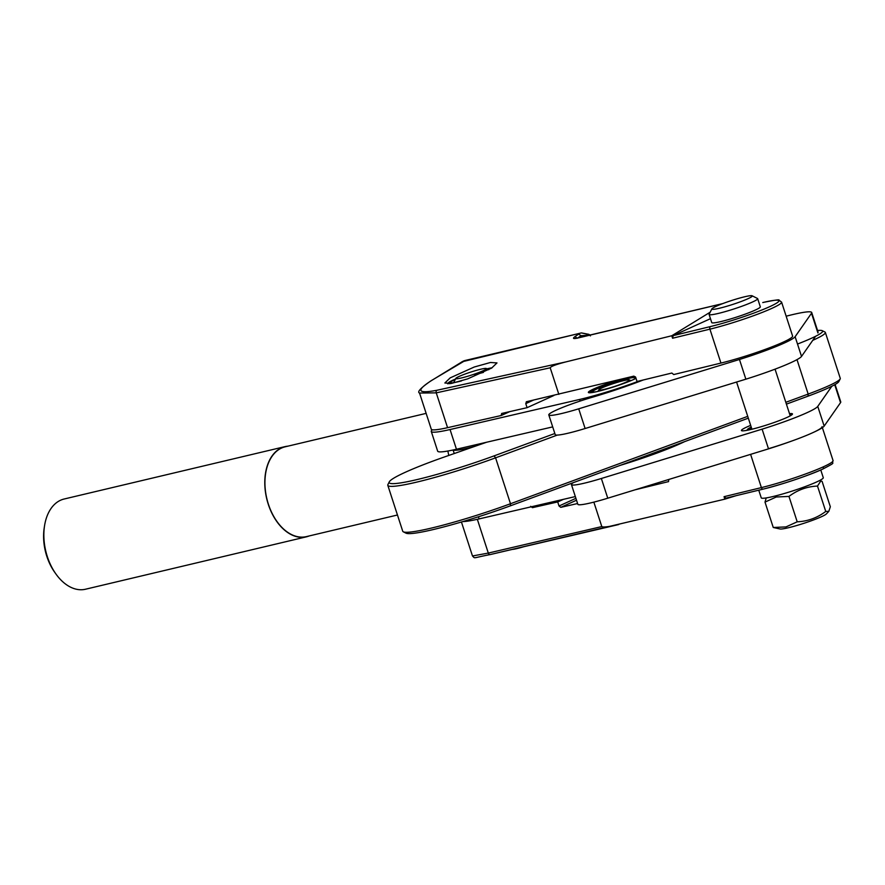 <?xml version="1.0" encoding="UTF-8"?>
<svg xmlns="http://www.w3.org/2000/svg" width="885" height="885" viewBox="0 0 885 885"><rect width="100%" height="100%" fill="white"/><g stroke="black" fill="none" stroke-linecap="round" stroke-linejoin="round"><path stroke-width="1.33" d="M750.668 425.375A26.827 2.566 -18 0 0 741.442 430.508A26.827 2.566 -18 0 0 764.529 425.685A26.827 2.566 -18 0 0 792.462 413.926A26.827 2.566 -18 0 0 789.52 413.693M835.097 384.51L840.75 401.901A53.642 5.144 162 0 1 840.54 402.642L824.167 426.094A53.642 5.144 162 0 1 813.791 432.212M620.297 465.333A66.552 6.383 -18 0 0 684.559 441.659M831.811 386.269L817.762 406.392A53.642 5.144 162 0 1 762.107 429.159L601.357 478.486A36.484 3.496 162 0 1 571.444 484.593A36.484 3.496 162 0 1 573.458 482.59M790.913 441.349A53.642 5.144 162 0 1 768.512 448.861L607.763 498.2A36.484 3.496 162 0 1 577.839 504.295L571.444 484.593M762.107 429.159L768.512 448.861M643.24 379.986A66.552 6.383 162 0 1 592.342 397.243A36.484 3.496 -18 0 0 548.8 414.91A36.484 3.496 -18 0 0 578.713 408.815L739.462 359.476A53.642 5.144 -18 0 0 795.128 336.709L811.501 313.257A53.642 5.144 -18 0 0 811.711 312.516A53.642 5.144 -18 0 0 786.157 316.21M548.8 414.91L555.205 434.612A36.484 3.496 -18 0 0 585.118 428.517L745.867 379.178A53.642 5.144 -18 0 0 801.522 356.412L815.583 336.3M745.867 379.178L739.462 359.476M840.186 378.935L838.803 381.612A54.505 5.221 162 0 1 808.016 396.17L808.182 394.068A56.651 5.432 -18 0 0 840.186 378.935A56.651 5.432 -18 0 0 840.274 378.36L825.351 332.45A56.651 5.432 -18 0 0 824.942 332.03L822.253 330.68A54.505 5.221 -18 0 0 817.552 330.503M812.751 340.349A56.651 5.432 -18 0 0 825.351 332.45M554.84 433.495L494.095 455.875A78.544 7.522 162 0 1 395.529 483.531A78.544 7.522 162 0 1 389.312 481.816A78.544 7.522 162 0 1 443.507 457.291L486.728 442.201M389.312 481.816L387.94 484.493A80.679 7.733 -18 0 0 387.807 485.312A80.679 7.733 -18 0 0 394.323 486.252A80.679 7.733 -18 0 0 495.578 457.833L557.318 435.088M808.016 396.17L786.411 404.135M748.323 418.162L510.335 505.844A78.544 7.522 162 0 1 405.994 533.168L403.317 531.819A80.679 7.733 -18 0 0 510.49 503.742L510.335 505.844M387.807 485.312L402.73 531.221A80.679 7.733 -18 0 0 403.317 531.819M796.998 359.642L808.182 394.068L785.814 402.31M747.736 416.348L510.49 503.742L495.578 457.833L494.095 455.875M797.507 344.044A54.505 5.221 -18 0 0 822.253 330.68M462.866 521.575A55.788 5.343 -18 0 0 479.095 518.909L575.339 496.573M634.689 460.034A55.788 5.343 -18 0 0 677.014 444.436M636.027 378.36A26.827 2.566 162 0 1 633.383 379.621A26.827 2.566 162 0 1 605.495 389.389A26.827 2.566 162 0 1 588.381 392.431A26.827 2.566 162 0 1 594.41 388.659A26.827 2.566 162 0 1 621.005 379.256M432.345 429.789A55.788 5.343 -18 0 0 431.272 431.46L437.666 451.162A55.788 5.343 -18 0 0 456.45 449.237L552.694 426.891M431.272 431.46A55.788 5.343 -18 0 0 450.056 429.535L579.62 399.456A55.788 5.343 -18 0 0 638.97 381.026M635.408 376.8A24.891 2.389 -18 0 0 628.881 378.039A24.891 2.389 -18 0 0 604.532 385.528A24.891 2.389 -18 0 0 590.461 392.188A24.891 2.389 -18 0 0 590.87 392.708M596.634 391.679A22.534 2.157 162 0 1 592.828 391.878A22.534 2.157 162 0 1 603.592 386.148A22.534 2.157 162 0 1 627.476 378.669A22.534 2.157 162 0 1 635.485 378.017A22.534 2.157 162 0 1 632.299 380.096M630.618 380.495A20.388 1.958 162 0 1 631.757 380.318M597.198 391.557A20.388 1.958 162 0 1 598.227 391.015M751.232 427.101A24.891 2.389 -18 0 0 747.305 429.59A24.891 2.389 -18 0 0 747.891 430.143M789.94 414.999A22.534 2.157 162 0 1 791.71 414.91M792.429 414.191A24.891 2.389 -18 0 0 789.796 414.567M751.321 429.38A22.534 2.157 162 0 1 749.672 429.28A22.534 2.157 162 0 1 751.365 427.521M475.389 446.162A40.776 3.905 162 0 1 467.579 448.164A40.776 3.905 162 0 1 453.164 449.978M623.715 380.616A16.096 1.538 -18 0 0 607.973 385.462A16.096 1.538 -18 0 0 598.88 389.765A16.096 1.538 -18 0 0 604.599 389.289A16.096 1.538 -18 0 0 621.668 383.946A16.096 1.538 -18 0 0 629.346 379.864A16.096 1.538 -18 0 0 623.715 380.616M477.336 519.307L488.31 553.081L472.479 555.979L461.439 521.995M509.804 411.602L501.175 415.519L447.567 427.676A51.496 4.934 -18 0 1 431.283 429.203L419.534 393.04L436.261 392.863A2.146 1.471 -102.4 0 1 436.858 390.285C417.598 393.902 415.74 390.705 431.26 380.705L430.641 381.092M450.177 377.884L444.856 382.995L451.394 383.437L467.623 378.891L491.673 368.038L496.994 362.916L490.456 362.485L474.227 367.021L450.177 377.884M590.406 335.891L588.879 334.342L581.401 332.915L462.136 361.777A25.753 16.594 -103.3 0 1 465.344 360.438L581.401 332.915L590.505 334.961M617.155 524.905L490.235 554.563A2.146 1.471 -103.1 0 1 490.168 554.574L724.848 499.151L735.944 495.733M577.385 338.225L574.885 336.687L578.613 334.154L581.113 335.68L589.222 335.271M710.168 312.206L671.759 335.758L565.913 361.899C556.001 364.465 550.758 366.434 550.204 367.795L436.261 392.863L447.567 427.676M725.977 498.133L763.124 489.128A2.146 1.327 76.3 0 0 763.279 489.073C778.9 485.511 810.793 474.814 822.353 469.26A2.146 1.626 65.6 0 0 823.282 466.849A47.204 4.525 162 0 1 761.399 487.602L724.052 496.684L725.977 498.133L762.97 489.151M724.848 499.151L724.052 496.684M668.872 479.438L668.396 481.694M635.032 489.825L668.573 481.595M618.759 524.528C608.747 526.807 603.094 527.493 601.8 526.575L593.857 502.127M526.287 401.768L633.892 376.125L635.729 377.43L637.045 381.49L671.837 373.039L673.739 374.554L720.943 363.071A47.204 4.525 162 0 0 768.523 348.17A47.204 4.525 162 0 0 792.606 336.057L781.588 302.139A47.204 4.525 -18 0 1 757.505 314.241A47.204 4.525 -18 0 1 709.914 329.154L720.943 363.071M501.629 413.472L527.084 407.675L553.922 395.484M501.175 415.519L508.775 411.835M577.595 503.532L560.78 507.348L576.511 500.202M710.467 318.677L673.175 335.625L672.567 338.236L671.759 335.758M558.844 394.367L550.204 367.795M530.679 506.32L532.427 507.669L557.716 501.939L559.032 505.999L560.78 507.348M501.806 413.417L501.109 415.308M526.453 401.713L525.767 403.615L527.084 407.675M768.457 448.706A47.204 4.525 -18 0 0 822.043 426.659M557.716 501.939L563.435 499.339M56.065 574.188L54.903 572.562A42.922 27.667 -103.3 0 1 46.805 556.289A42.922 27.667 -103.3 0 1 44.25 527.648L44.56 525.679A46.352 29.88 76.7 0 0 47.325 556.61A46.352 29.88 76.7 0 0 56.065 574.188A46.352 29.88 76.7 0 0 85.524 589.222L306.453 536.819A46.352 29.88 76.7 0 0 309.197 535.945M287.902 446.162A46.352 29.88 76.7 0 0 285.058 446.615L64.129 499.018A46.352 29.88 76.7 0 0 60.567 500.235A46.352 29.88 76.7 0 0 44.56 525.679M285.058 446.615A46.352 29.88 76.7 0 0 281.496 447.832A46.352 29.88 76.7 0 0 267.414 501.43A46.352 29.88 76.7 0 0 306.453 536.819M426.139 413.372L285.103 446.825A46.131 29.736 76.7 0 0 281.563 448.042A46.131 29.736 76.7 0 0 267.547 501.386A46.131 29.736 76.7 0 0 306.398 536.609L397.453 515.004M448.806 455.443A46.131 29.736 -103.3 0 1 447.898 451.018M455.521 379.023A24.891 2.389 -18 0 0 448.275 382.884A24.891 2.389 -18 0 0 448.153 383.05A24.891 2.389 -18 0 0 450.952 383.515M461.45 380.926A22.534 2.157 162 0 1 450.52 382.74A22.534 2.157 162 0 1 455.288 379.477M492.06 367.795A24.891 2.389 -18 0 0 486.949 368.813M487.403 369.045A22.534 2.157 162 0 1 491.031 368.425M474.747 374.875A20.388 1.958 162 0 1 483.409 372.43M480.688 369.244A16.096 1.538 -18 0 0 464.946 374.089A16.096 1.538 -18 0 0 455.852 378.393A16.096 1.538 -18 0 0 461.572 377.928A16.096 1.538 -18 0 0 478.63 372.585A16.096 1.538 -18 0 0 486.319 368.492A16.096 1.538 -18 0 0 480.688 369.244M523.71 546.742A16.096 1.538 162 0 1 517.017 548.567A16.096 1.538 162 0 1 512.304 549.408M711.894 308.854L709.139 314.197A25.532 2.445 -18 0 0 709.095 314.463A25.532 2.445 -18 0 0 718.222 313.456A25.532 2.445 -18 0 0 744.263 305.369A25.532 2.445 -18 0 0 757.671 298.676A25.532 2.445 -18 0 0 757.483 298.488L752.117 295.778A21.24 2.035 -18 0 0 744.683 296.774A21.24 2.035 -18 0 0 723.897 303.168A21.24 2.035 -18 0 0 711.894 308.854A21.24 2.035 -18 0 0 719.45 308.234A21.24 2.035 -18 0 0 741.973 301.188A21.24 2.035 -18 0 0 752.117 295.778M709.095 314.463L711.739 322.583A25.532 2.445 -18 0 0 720.866 321.576A25.532 2.445 -18 0 0 746.896 313.5A25.532 2.445 -18 0 0 760.315 306.796L757.671 298.676M758.755 490.19L761.244 497.846A32.612 3.131 -18 0 0 772.893 496.562A32.612 3.131 -18 0 0 806.146 486.241A32.612 3.131 -18 0 0 823.282 477.69L820.782 469.979M788.955 496.419L797.208 521.807L785.968 526.918L773.258 527.482L780.094 528.987A24.68 2.367 162 0 0 788.435 527.737A24.68 2.367 162 0 0 811.733 520.612A24.68 2.367 162 0 0 826.325 513.964L828.814 511.342L830.34 506.762L822.088 481.374L820.849 480.92L817.497 486.064C807.031 486.518 797.518 489.98 788.955 496.419L776.245 496.994L765.005 502.105L766.211 497.934M765.005 502.105L773.258 527.482M828.814 511.342L825.749 511.441L817.497 486.064M797.208 521.807C807.673 521.342 817.187 517.891 825.749 511.441M834.721 384.721L840.54 402.642M601.357 478.486L607.763 498.2M817.762 406.392L824.167 426.094M817.906 332.97L811.501 313.257M801.522 356.412L795.128 336.709M585.118 428.517L578.713 408.815M479.095 518.909L478.409 516.785M580.14 401.06L579.62 399.456M456.45 449.237L450.056 429.535M577.717 337.993L581.113 335.68M461.483 362.175A2.146 1.604 58.5 0 1 462.136 361.777L431.26 380.705M574.885 336.687C572.44 338.524 573.281 338.999 577.429 338.114L722.448 303.721M565.913 361.899L436.858 390.285M750.602 454.359L761.399 487.602A2.146 1.327 76.3 0 0 763.124 489.128C784.995 483.498 804.808 476.849 822.574 469.183C837.564 461.284 831.126 464.603 833.062 460.587A47.204 4.525 162 0 1 823.282 466.849M472.479 555.979C475.499 558.822 471.694 558.103 490.168 554.574A2.146 1.471 -103.1 0 1 488.31 553.081L601.8 526.575M577.429 338.114A2.146 1.383 -103.3 0 1 577.706 338.004A2.146 1.383 -103.3 0 1 577.994 337.981M672.567 338.236L709.914 329.154A2.146 1.327 76.3 0 1 710.478 326.554L673.175 335.625M525.767 403.615L533.434 400.131M762.759 302.548L762.925 302.493A2.146 1.383 76.7 0 0 762.759 302.548A45.058 4.314 162 0 1 770.005 306.531A45.058 4.314 162 0 1 710.478 326.554M763.102 302.46A2.146 1.383 76.7 0 0 762.925 302.493C774.596 300.115 779.95 299.351 778.988 300.17L781.588 302.139M532.427 507.669L537.538 505.346M575.903 498.332L559.032 505.999M811.711 312.516L818.105 332.218M590.461 392.188L590.162 392.763M747.305 429.59L746.929 430.331M453.087 449.989L454.237 453.551M598.88 389.765L598.061 391.347M629.346 379.864L630.95 380.661M419.534 393.04C416.89 392.033 420.685 387.962 430.929 380.849L465.344 360.438M722.779 303.588L575.416 338.49M822.375 427.665L833.062 460.587M448.153 383.05L447.744 383.847M455.852 378.393L453.651 382.663M486.319 368.492L488.752 369.72M751.918 429.236L736.586 382.032M790.216 415.85L775.05 369.167M819.388 480.644L820.849 480.92"/></g></svg>
